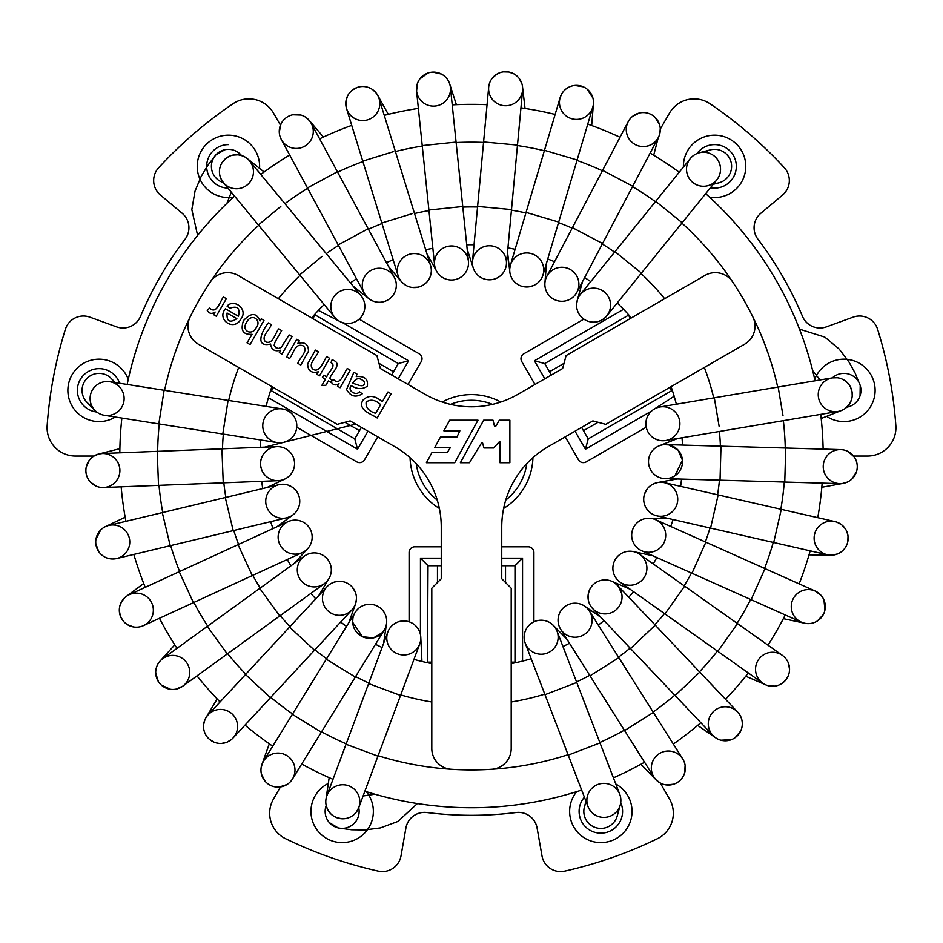 <?xml version="1.0" encoding="UTF-8"?>
<svg xmlns="http://www.w3.org/2000/svg" width="943" height="943" viewBox="0 0 943 943"><rect width="100%" height="100%" fill="white"/><g stroke="black" fill="none" stroke-linecap="round" stroke-linejoin="round"><path stroke-width="1.41" d="M280.46 125.148L273.47 113.054A28.361 28.361 0 0 0 233.004 103.742A425.434 425.434 0 0 0 158.672 167.724A18.907 18.907 0 0 0 160.416 195.024L182.176 213.271A18.907 18.907 0 0 1 185.087 239.168A359.259 359.259 0 0 0 140.472 316.447A18.907 18.907 0 0 1 116.59 326.867L89.903 317.154A18.907 18.907 0 0 0 65.385 329.296A425.434 425.434 0 0 0 47.15 425.658A28.361 28.361 0 0 0 75.44 456.047L93.923 456.047M660.289 783.032L669.53 799.051A28.361 28.361 0 0 1 657.354 838.74A425.434 425.434 0 0 1 564.786 871.132A18.907 18.907 0 0 1 542.013 855.973L537.086 828.001A18.907 18.907 0 0 0 516.116 812.524A359.259 359.259 0 0 1 426.884 812.524A18.907 18.907 0 0 0 405.914 828.001L400.987 855.973A18.907 18.907 0 0 1 378.214 871.132A425.434 425.434 0 0 1 285.646 838.74A28.361 28.361 0 0 1 273.47 799.051L280.46 786.945M660.289 129.061L669.53 113.054A28.361 28.361 0 0 1 709.996 103.742A425.434 425.434 0 0 1 784.328 167.724A18.907 18.907 0 0 1 782.584 195.024L760.824 213.271A18.907 18.907 0 0 0 757.913 239.168A359.259 359.259 0 0 1 802.528 316.447A18.907 18.907 0 0 0 826.41 326.867L853.097 317.154A18.907 18.907 0 0 1 877.615 329.296A425.434 425.434 0 0 1 895.85 425.658A28.361 28.361 0 0 1 867.56 456.047L853.592 456.047M410.075 457.673A61.448 61.448 0 0 0 439.379 508.43A61.448 61.448 0 0 1 410.075 457.673A61.448 61.448 0 0 0 439.379 508.43M503.621 508.43A61.448 61.448 0 0 0 532.925 457.673A61.448 61.448 0 0 1 503.621 508.43A61.448 61.448 0 0 0 532.925 457.673M500.804 402.036A61.448 61.448 0 0 0 442.196 402.036A61.448 61.448 0 0 1 500.804 402.036A61.448 61.448 0 0 0 442.196 402.036M683.392 167.088A31.202 31.202 0 0 1 714.087 135.167A31.202 31.202 0 0 1 745.783 166.109A31.202 31.202 0 0 1 709.525 197.146M366.297 791.637A31.202 31.202 0 0 1 357.762 838.433A31.202 31.202 0 0 1 315.139 827.011A31.202 31.202 0 0 1 328.317 783.444M115.305 417.03A31.202 31.202 0 0 1 72.057 405.985A31.202 31.202 0 0 1 83.479 363.361A31.202 31.202 0 0 1 128.272 379.369M233.475 197.146A31.202 31.202 0 0 1 197.228 165.697A31.202 31.202 0 0 1 229.75 135.191A31.202 31.202 0 0 1 259.561 168.349M615.803 784.034A31.202 31.202 0 0 1 628.038 826.693A31.202 31.202 0 0 1 585.238 838.433A31.202 31.202 0 0 1 576.703 791.637M814.728 379.369A31.202 31.202 0 0 1 859.521 363.361A31.202 31.202 0 0 1 870.424 406.834A31.202 31.202 0 0 1 826.622 416.346M583.858 319.123L523.813 353.79A5.67 5.67 0 0 0 521.738 361.546L534.976 384.473M565.222 436.857L578.46 459.795A5.67 5.67 0 0 0 586.216 461.87L646.226 427.214M651.566 411.03L585.45 449.21L575.041 431.187M544.806 378.803L534.398 360.78L623.547 309.316M628.451 314.573L630.136 318.616M669.836 387.373L671.734 390.661L588.22 438.872L583.493 430.692L598.051 422.287M672.5 390.862L671.734 390.661M585.45 449.21L588.22 438.872M551.349 375.019L544.736 363.55L628.238 315.339M710.48 187.716A21.748 21.748 0 0 0 736.33 166.357A21.748 21.748 0 0 0 697.018 153.532M228.418 144.609A21.748 21.748 0 0 0 206.682 166.098A21.748 21.748 0 0 0 227.9 188.093M96.752 411.997A21.748 21.748 0 0 1 95.043 369.019A21.748 21.748 0 0 1 119.62 383.247M620.73 802.623A21.748 21.748 0 0 1 589.964 830.241A21.748 21.748 0 0 1 584.401 797.189M501.747 565.717L505.531 565.717L505.531 582.526M427.45 662.705L428.016 565.717L437.469 565.717L437.469 582.526M505.531 565.717L514.984 565.717L514.984 662.151L511.2 662.151M501.747 558.15L522.552 558.15L522.552 661.09M522.552 558.15L514.984 565.717M437.469 565.717L441.253 565.717M420.448 634.498L420.448 558.15L441.253 558.15M420.448 558.15L428.016 565.717M431.8 662.151L428.016 662.151M533.903 621.814L533.903 552.48A5.67 5.67 0 0 0 528.221 546.81L501.747 546.81M441.253 546.81L414.779 546.81A5.67 5.67 0 0 0 409.097 552.48L409.097 621.779M361.405 427.403L359.507 430.692L344.949 422.287M314.549 314.573L398.264 363.55L393.537 371.742L378.98 363.338M359.507 430.692L354.78 438.872L271.266 390.661L273.164 387.373M270.5 390.862L271.266 390.661M367.959 431.187L357.55 449.21L268.401 397.746M357.55 449.21L354.78 438.872M393.537 371.742L391.651 375.019M342.486 322.612L408.602 360.78L398.194 378.803M408.602 360.78L398.264 363.55M312.864 318.616L314.762 315.339M296.739 427.203L356.784 461.87A5.67 5.67 0 0 0 364.54 459.795L377.778 436.857M408.024 384.473L421.262 361.546A5.67 5.67 0 0 0 419.187 353.79L359.165 319.147M549.463 371.742L564.02 363.338M583.493 430.692L581.595 427.403M534.398 360.78L544.736 363.55M119.82 452.829A351.692 351.692 0 0 1 121.859 418.067A351.692 351.692 0 0 0 119.82 452.829A351.692 351.692 0 0 1 121.859 418.067M127.175 384.449A351.692 351.692 0 0 1 234.559 196.144A351.692 351.692 0 0 0 127.175 384.449A351.692 351.692 0 0 1 234.559 196.144M260.787 174.467A351.692 351.692 0 0 1 289.666 155.006A351.692 351.692 0 0 0 260.787 174.467A351.692 351.692 0 0 1 289.666 155.006M319.618 138.845A351.692 351.692 0 0 1 351.739 125.372A351.692 351.692 0 0 0 319.618 138.845A351.692 351.692 0 0 1 351.739 125.372M384.261 115.352A351.692 351.692 0 0 1 418.374 108.386A351.692 351.692 0 0 0 384.261 115.352A351.692 351.692 0 0 1 418.374 108.386M452.227 104.885A351.692 351.692 0 0 1 487.048 104.697A351.692 351.692 0 0 0 452.227 104.885A351.692 351.692 0 0 1 487.048 104.697M520.937 107.844A351.692 351.692 0 0 1 555.132 114.445A351.692 351.692 0 0 0 520.937 107.844A351.692 351.692 0 0 1 555.132 114.445M587.76 124.122A351.692 351.692 0 0 1 620.011 137.254A351.692 351.692 0 0 0 587.76 124.122A351.692 351.692 0 0 1 620.011 137.254M650.128 153.096A351.692 351.692 0 0 1 679.219 172.251A351.692 351.692 0 0 0 650.128 153.096A351.692 351.692 0 0 1 679.219 172.251M705.67 193.657A351.692 351.692 0 0 1 815.047 380.807A351.692 351.692 0 0 0 705.67 193.657A351.692 351.692 0 0 1 815.047 380.807M820.716 414.366A351.692 351.692 0 0 1 823.121 449.104A351.692 351.692 0 0 0 820.716 414.366A351.692 351.692 0 0 1 823.121 449.104M822.155 483.122A351.692 351.692 0 0 1 817.758 517.66A351.692 351.692 0 0 0 822.155 483.122A351.692 351.692 0 0 1 817.758 517.66M810.178 550.842A351.692 351.692 0 0 1 799.145 583.87A351.692 351.692 0 0 0 810.178 550.842A351.692 351.692 0 0 1 799.145 583.87M785.248 614.942A351.692 351.692 0 0 1 768.003 645.189A351.692 351.692 0 0 0 785.248 614.942A351.692 351.692 0 0 1 768.003 645.189M748.329 672.972A351.692 351.692 0 0 1 725.521 699.282A351.692 351.692 0 0 0 748.329 672.972A351.692 351.692 0 0 1 725.521 699.282M700.826 722.692A351.692 351.692 0 0 1 673.337 744.062A351.692 351.692 0 0 0 700.826 722.692A351.692 351.692 0 0 1 673.337 744.062M644.552 762.227A351.692 351.692 0 0 1 613.421 777.834A351.692 351.692 0 0 0 644.552 762.227A351.692 351.692 0 0 1 613.421 777.834M581.654 790.045A351.692 351.692 0 0 1 364.894 791.201A351.692 351.692 0 0 0 581.654 790.045A351.692 351.692 0 0 1 364.894 791.201M332.997 779.319A351.692 351.692 0 0 1 301.701 764.042A351.692 351.692 0 0 0 332.997 779.319A351.692 351.692 0 0 1 301.701 764.042M272.727 746.184A351.692 351.692 0 0 1 245.015 725.108A351.692 351.692 0 0 0 272.727 746.184A351.692 351.692 0 0 1 245.015 725.108M220.061 701.957A351.692 351.692 0 0 1 196.981 675.883A351.692 351.692 0 0 0 220.061 701.957A351.692 351.692 0 0 1 196.981 675.883M177.013 648.324A351.692 351.692 0 0 1 159.45 618.254A351.692 351.692 0 0 0 177.013 648.324A351.692 351.692 0 0 1 159.45 618.254M145.234 587.336A351.692 351.692 0 0 1 133.847 554.425A351.692 351.692 0 0 0 145.234 587.336A351.692 351.692 0 0 1 133.847 554.425M125.914 521.326A351.692 351.692 0 0 1 121.152 486.836A351.692 351.692 0 0 0 125.914 521.326A351.692 351.692 0 0 1 121.152 486.836M681.541 479.091A211.303 211.303 0 0 1 680.622 486.352M673.043 519.534A211.303 211.303 0 0 1 670.721 526.465M656.835 557.537A211.303 211.303 0 0 1 653.204 563.89M633.543 591.662A211.303 211.303 0 0 1 628.745 597.19M604.05 620.612A211.303 211.303 0 0 1 598.275 625.091M569.489 643.256A211.303 211.303 0 0 1 562.947 646.533M531.18 658.744A211.303 211.303 0 0 1 511.2 663.589M431.8 663.589A211.303 211.303 0 0 1 413.965 659.369M382.068 647.487A211.303 211.303 0 0 1 375.503 644.281M346.529 626.423A211.303 211.303 0 0 1 340.706 622.003M315.752 598.852A211.303 211.303 0 0 1 310.907 593.371M290.939 565.812A211.303 211.303 0 0 1 287.25 559.494M273.034 528.575A211.303 211.303 0 0 1 270.641 521.656M262.72 488.557A211.303 211.303 0 0 1 261.718 481.319M260.386 447.3A211.303 211.303 0 0 1 260.81 440.004M266.115 406.386A211.303 211.303 0 0 1 271.914 386.654M311.614 317.897A211.303 211.303 0 0 1 324.192 304.565M350.419 282.876A211.303 211.303 0 0 1 356.489 278.798M386.441 262.625A211.303 211.303 0 0 1 393.184 259.796M425.706 249.765A211.303 211.303 0 0 1 432.872 248.315M466.726 244.803A211.303 211.303 0 0 1 474.034 244.767M507.923 247.915A211.303 211.303 0 0 1 515.114 249.294M547.742 258.983A211.303 211.303 0 0 1 554.508 261.741M584.636 277.584A211.303 211.303 0 0 1 590.742 281.603M617.205 303.009A211.303 211.303 0 0 1 631.386 317.897M671.086 386.654A211.303 211.303 0 0 1 676.343 404.217M682.013 437.776A211.303 211.303 0 0 1 682.52 445.072M252.04 334.27C243.046 334.93 240.194 330.368 243.494 320.608C251.144 312.428 256.637 312.557 259.997 321.009L261.258 318.828L263.969 320.396L250.025 344.56L247.078 342.851L252.04 334.27M281.662 330.616L275.085 342.014L274.083 345.409L275.898 347.778L278.598 348.439L281.262 347.401L289.1 334.906L292.059 336.604L281.933 354.144L279.328 352.635L280.743 350.195C274.731 351.857 271.348 349.806 270.582 344.054C253.808 347.778 262.673 329.673 268.331 322.907L271.289 324.616C269.686 330.015 260.645 336.651 265.537 341.802C273.057 344.961 275.038 333.256 278.727 328.907L281.662 330.616M286.601 356.831L296.727 339.303L299.332 340.812L297.847 343.37C304.907 341.649 308.444 344.278 308.467 351.279L300.793 365.024L297.823 363.314C299.603 357.833 308.974 350.431 303.092 345.845C294.853 342.592 293.344 354.167 289.548 358.54L286.601 356.831M318.345 351.786C316.671 357.232 307.312 364.175 313.135 369.279C319.524 373.369 323.708 360.874 326.679 356.595L329.637 358.305L319.512 375.833L316.836 374.3L318.286 371.801C311.32 373.463 307.783 370.799 307.677 363.833L315.386 350.077L318.345 351.786M323.755 375.173L326.761 376.917C327.74 372.426 336.981 365.79 330.993 362.631L332.113 359.778C343.759 363.585 331.523 372.285 329.708 378.614L331.924 379.899L330.58 382.221L328.353 380.948L325.865 385.274L321.881 385.357L325.418 379.251L322.412 377.506L323.755 375.173M333.61 379.605C340.305 386.547 343.947 372.733 347.283 368.489L350.218 370.186L340.105 387.726L337.453 386.194L338.985 383.542C335.661 385.817 333.009 385.216 331.017 381.726L333.61 379.605M353.861 372.285L356.925 374.065L356.265 376.622C364.682 375.903 368.371 379.098 367.31 386.217C362.383 389.53 357.055 389.341 351.315 385.64C346.635 390.638 356.336 396.272 359.507 391.746L362.23 393.832C355.723 397.875 350.501 396.437 346.564 389.506L353.861 372.285M382.292 401.789L387.962 391.982L391.145 393.82L377.2 417.973C371.023 413.729 357.633 410.17 362.784 400.327C368.371 394.74 374.878 395.235 382.292 401.789M443.87 430.833L459.866 430.833L456.907 437.104L440.44 437.104L434.664 447.654L450.318 447.654L447.383 452.369L432.071 452.369L426.413 462.718L454.726 462.718L477.995 420.201L449.681 420.201L443.87 430.833M495.877 426.095L494.462 426.095L493 420.201L483.653 420.201L460.384 462.718L469.496 462.718L481.79 442.597L482.498 442.597L483.924 447.996L493.637 447.996L499.248 441.843L499.955 441.843L499.955 462.718L509.88 462.718L509.88 420.201L499.33 420.201L495.877 426.095M431.8 588.196L441.253 578.743L441.253 527.007A92.662 92.662 0 0 0 394.928 446.758L350.124 420.896L337.205 424.35L198.372 344.195A20.793 20.793 0 0 1 190.121 316.978A313.866 313.866 0 0 1 210.372 281.91A20.793 20.793 0 0 1 238.06 275.439L376.905 355.594L380.371 368.513L425.175 394.374A92.662 92.662 0 0 0 517.825 394.374L562.629 368.513L566.095 355.594L704.94 275.439A20.793 20.793 0 0 1 732.628 281.91A313.866 313.866 0 0 1 752.879 316.978A20.793 20.793 0 0 1 744.628 344.195L605.795 424.35L592.876 420.896L548.072 446.758A92.662 92.662 0 0 0 501.747 527.007L501.747 578.743L511.2 588.196L511.2 748.518A20.793 20.793 0 0 1 491.751 769.264A313.866 313.866 0 0 1 451.249 769.264A20.793 20.793 0 0 1 431.8 748.518L431.8 588.196M225.389 308.774L238.426 316.306C240.276 308.196 237.424 305.508 229.88 308.267L227.051 306.11C234.017 298.306 248.327 309.115 241.137 318.687C234.465 332.054 216.195 319.936 225.389 308.774M209.759 308.09C216.442 315.009 220.084 301.206 223.408 296.974L226.367 298.683L216.242 316.211L213.578 314.667L215.11 312.015C211.786 314.302 209.134 313.701 207.142 310.212L209.759 308.09M380.666 404.618C375.22 399.785 370.375 398.96 366.143 402.131C365.578 407.47 368.748 411.195 375.644 413.305L380.666 404.618M364.316 381.95C359.955 377.2 356.065 377.648 352.647 383.306C355.7 383.683 365.271 389.318 364.316 381.95M256.178 327.751C262.225 320.396 251.698 312.227 246.712 322.141C240.524 331.193 252.441 336.085 256.178 327.751M236.846 318.651L227.074 313.017C226.497 321.422 229.762 323.308 236.846 318.651M653.075 437.646A17.021 17.021 0 0 1 655.75 408.295A17.021 17.021 0 0 1 679.832 425.293A17.021 17.021 0 0 1 653.075 437.646A17.021 17.021 0 0 1 660.053 406.963A17.021 17.021 0 0 1 679.667 420.908A17.021 17.021 0 0 1 653.075 437.646A17.021 17.021 0 0 1 660.053 406.963A17.021 17.021 0 0 1 679.667 420.908A17.021 17.021 0 0 1 653.075 437.646L657.471 439.874M851.482 399.785L849.089 404.559A17.021 17.021 0 0 0 832.421 377.872A17.021 17.021 0 0 0 818.477 397.486A17.021 17.021 0 0 0 849.089 404.571A17.021 17.021 68.5 0 0 836.924 377.719A17.021 17.021 68.5 0 0 819.75 401.671A17.021 17.021 68.5 0 0 849.089 404.571A17.021 17.021 68.5 0 0 836.924 377.719A17.021 17.021 68.5 0 0 819.75 401.671A17.021 17.021 68.5 0 0 849.089 404.571L845.647 408.13M839.765 483.629L665.027 478.62A17.021 17.021 0 0 1 648.607 459.689A17.021 17.021 0 0 1 666.006 444.601A17.021 17.021 0 0 1 682.52 462.094A17.021 17.021 0 0 1 662.175 478.301A17.021 17.021 0 0 1 648.607 459.689A17.021 17.021 0 0 1 666.006 444.601A17.021 17.021 0 0 1 682.52 462.094A17.021 17.021 0 0 1 662.175 478.301A17.021 17.021 0 0 1 648.607 459.689A17.021 17.021 0 0 1 666.006 444.601L721.006 446.18L720.028 480.199L721.006 446.18L785.731 448.031L784.765 482.05L785.731 448.031L840.732 449.611A17.021 17.021 0 0 0 823.239 466.125A17.021 17.021 0 0 0 842.629 483.464A17.021 17.021 0 0 0 857.246 465.665A17.021 17.021 0 0 0 840.732 449.611M842.629 483.464A17.021 17.021 79.7 0 0 853.651 456.129A17.021 17.021 79.7 0 0 824.465 460.255A17.021 17.021 79.7 0 0 842.629 483.464A17.021 17.021 79.7 0 0 853.651 456.129A17.021 17.021 79.7 0 0 824.465 460.255A17.021 17.021 79.7 0 0 842.629 483.464L847.309 482.097M834.932 521.585A17.021 17.021 90.9 0 1 846.496 545.525A17.021 17.021 90.9 0 1 820.599 551.537A17.021 17.021 90.9 0 0 846.496 545.525A17.021 17.021 90.9 0 0 834.932 521.585L664.509 482.675A17.021 17.021 0 0 1 664.426 515.868A17.021 17.021 0 0 1 644.128 495.476A17.021 17.021 0 0 1 677.734 499.307A17.021 17.021 0 0 1 656.929 515.856A17.021 17.021 0 0 1 644.128 495.476A17.021 17.021 0 0 1 677.734 499.307A17.021 17.021 0 0 1 656.929 515.856L710.574 528.104L718.153 494.922L710.574 528.104L773.708 542.52L781.287 509.338L773.708 542.52L827.353 554.767A17.021 17.021 0 0 0 847.733 541.966A17.021 17.021 0 0 0 815.789 530.826A17.021 17.021 0 0 0 827.353 554.767M658.815 548.944A17.021 17.021 0 0 1 634.568 525.77A17.021 17.021 0 0 1 655.644 519.723A17.021 17.021 0 0 1 658.815 548.944A17.021 17.021 0 0 1 633.154 528.316A17.021 17.021 0 0 1 655.644 519.723A17.021 17.021 0 0 1 658.815 548.944A17.021 17.021 0 0 1 633.154 528.316A17.021 17.021 0 0 1 655.644 519.723L705.871 542.178L691.985 573.25L705.871 542.178L764.997 568.605L751.1 599.677L764.997 568.605L815.224 591.061A17.021 17.021 0 0 0 791.342 608.188A17.021 17.021 0 0 0 823.817 613.539A17.021 17.021 0 0 0 815.224 591.061M791.342 608.188A17.021 17.021 102.1 0 0 818.135 620.482A17.021 17.021 102.1 0 0 815.377 591.131A17.021 17.021 102.1 0 0 791.342 608.188A17.021 17.021 102.1 0 0 818.135 620.482A17.021 17.021 102.1 0 0 815.377 591.131A17.021 17.021 102.1 0 0 791.342 608.188M644.682 576.644A17.021 17.021 0 0 1 620.989 582.739A17.021 17.021 0 0 1 615.685 558.857A17.021 17.021 0 0 1 639.731 554.343A17.021 17.021 0 0 1 644.682 576.644A17.021 17.021 0 0 1 620.058 582.114A17.021 17.021 0 0 1 616.003 558.397A17.021 17.021 0 0 1 639.731 554.343A17.021 17.021 0 0 1 644.682 576.644A17.021 17.021 0 0 1 620.058 582.114A17.021 17.021 0 0 1 616.003 558.397A17.021 17.021 0 0 1 639.731 554.343L684.63 586.145L664.956 613.917L684.63 586.145L737.473 623.571L717.812 651.342L737.473 623.571L782.384 655.373A17.021 17.021 0 0 0 759.704 658.096A17.021 17.021 0 0 0 762.71 683.145A17.021 17.021 0 0 0 786.427 679.101A17.021 17.021 0 0 0 782.384 655.373A17.021 17.021 113.4 0 1 786.097 679.549A17.021 17.021 113.4 0 1 761.814 682.473A17.021 17.021 113.4 0 1 759.704 658.096A17.021 17.021 113.4 0 0 761.814 682.473A17.021 17.021 113.4 0 0 786.097 679.549A17.021 17.021 113.4 0 0 782.384 655.373M621.967 598.605A17.021 17.021 0 0 1 592.687 608.612A17.021 17.021 0 0 1 593.324 584.554A17.021 17.021 0 0 1 621.967 598.605A17.021 17.021 0 0 1 592.687 608.612A17.021 17.021 0 0 1 593.324 584.554A17.021 17.021 0 0 1 621.967 598.605A17.021 17.021 0 0 1 592.687 608.612L630.537 648.548L655.232 625.138L630.537 648.548L675.094 695.545L699.789 672.135L675.094 695.545L712.943 735.481A17.021 17.021 0 0 0 737.002 736.118A17.021 17.021 0 0 0 724.495 706.779A17.021 17.021 0 0 0 712.943 735.481M611.807 581.301A17.021 17.021 0 0 1 617.382 585.202L737.65 712.059A17.021 17.021 124.6 0 1 733.772 738.534A17.021 17.021 124.6 0 1 708.959 728.538A17.021 17.021 124.6 0 1 724.495 706.779A17.021 17.021 124.6 0 0 708.959 728.538A17.021 17.021 124.6 0 0 733.772 738.534A17.021 17.021 124.6 0 0 737.65 712.059M591.237 614.895A17.021 17.021 0 0 1 560.672 629.287A17.021 17.021 0 0 1 565.989 605.807A17.021 17.021 0 0 1 591.237 614.895A17.021 17.021 0 0 1 560.672 629.287A17.021 17.021 0 0 1 565.989 605.807A17.021 17.021 0 0 1 591.237 614.895A17.021 17.021 0 0 1 560.672 629.287L590.035 675.825L618.82 657.66L590.035 675.825L624.584 730.589L653.369 712.425L624.584 730.589L653.947 777.126A17.021 17.021 0 0 0 677.416 782.442A17.021 17.021 0 0 0 680.092 755.732A17.021 17.021 0 0 0 653.947 777.126M640.91 764.254L656.092 779.861A17.021 17.021 135.8 0 1 656.281 756.038A17.021 17.021 135.8 0 1 680.092 755.732A17.021 17.021 135.8 0 0 656.281 756.038A17.021 17.021 135.8 0 0 656.08 779.849A17.021 17.021 135.8 0 0 682.732 758.962A17.021 17.021 135.8 0 1 656.08 779.849L653.817 776.914M550.182 622.804L553.777 625.822A17.021 17.021 0 0 1 547.246 653.098A17.021 17.021 0 0 1 532.241 622.71A17.021 17.021 0 0 1 557.018 631.115A17.021 17.021 0 0 1 547.246 653.098A17.021 17.021 0 0 1 532.241 622.71A17.021 17.021 0 0 1 557.018 631.115L576.762 682.473L544.995 694.685L576.762 682.473L599.996 742.919L568.228 755.131L599.996 742.919L619.74 794.277A17.021 17.021 0 0 0 597.756 784.505A17.021 17.021 0 0 0 606.962 817.121A17.021 17.021 0 0 0 619.74 794.277A17.021 17.021 0 0 1 620.871 800.383A17.021 17.021 0 0 0 619.74 794.277M586.405 802.399A17.021 17.021 0 0 0 596.341 827.824A17.021 17.021 0 0 0 617.806 810.131M587.442 795.88A17.021 17.021 0 0 0 599.359 816.803A17.021 17.021 0 0 0 620.27 804.886A17.021 17.021 0 0 1 599.359 816.803A17.021 17.021 0 0 1 587.442 795.88M832.374 377.884A17.021 17.021 0 0 1 860.051 395.812A17.021 17.021 0 0 1 846.814 407.152M396.649 622.498A17.021 17.021 0 0 1 420.731 639.495A17.021 17.021 0 0 1 393.974 651.849A17.021 17.021 0 0 1 396.649 622.498A17.021 17.021 0 0 1 419.729 643.88A17.021 17.021 0 0 1 397.84 653.9A17.021 17.021 0 0 1 396.649 622.498A17.021 17.021 0 0 1 419.729 643.88A17.021 17.021 0 0 1 397.84 653.9A17.021 17.021 0 0 1 396.649 622.498L392.524 625.185M330.239 813.255L327.292 808.788A17.021 17.021 0 0 0 358.741 807.703A17.021 17.021 0 0 0 348.733 785.825A17.021 17.021 0 0 0 327.292 808.788A17.021 17.021 -171.5 0 0 356.631 811.687A17.021 17.021 -171.5 0 0 344.466 784.835A17.021 17.021 -171.5 0 0 327.292 808.788A17.021 17.021 -171.5 0 0 356.631 811.687A17.021 17.021 -171.5 0 0 344.466 784.835A17.021 17.021 -171.5 0 0 327.292 808.788L325.924 804.025M263.486 761.19L355.193 612.361A17.021 17.021 0 0 1 379.793 607.61A17.021 17.021 0 0 1 384.166 630.219A17.021 17.021 0 0 1 360.745 635.782A17.021 17.021 0 0 1 356.89 610.05A17.021 17.021 0 0 1 379.793 607.61A17.021 17.021 0 0 1 384.166 630.219A17.021 17.021 0 0 1 360.745 635.782A17.021 17.021 0 0 1 356.89 610.05A17.021 17.021 0 0 1 379.793 607.61A17.021 17.021 0 0 1 384.166 630.219L355.299 677.062L326.325 659.204L355.299 677.062L321.327 732.192L292.354 714.346L321.327 732.192L292.46 779.036A17.021 17.021 0 0 0 286.896 755.626A17.021 17.021 0 0 0 262.189 763.747A17.021 17.021 0 0 0 270.299 785.295A17.021 17.021 0 0 0 292.46 779.036M262.189 763.747A17.021 17.021 -160.3 0 0 280.354 786.957A17.021 17.021 -160.3 0 0 291.375 759.622A17.021 17.021 -160.3 0 0 262.189 763.747A17.021 17.021 -160.3 0 0 280.354 786.957A17.021 17.021 -160.3 0 0 291.375 759.622A17.021 17.021 -160.3 0 0 262.189 763.747L261.034 768.486M323.225 593.218A17.021 17.021 0 0 1 351.044 585.839A17.021 17.021 0 0 1 330.922 613.033A17.021 17.021 0 0 1 326.997 586.735A17.021 17.021 0 0 1 351.044 585.839A17.021 17.021 0 0 1 330.922 613.033A17.021 17.021 0 0 1 326.997 586.735L289.56 627.071L314.514 650.222L289.56 627.071L245.51 674.54L270.452 697.69L245.51 674.54L208.085 714.865A17.021 17.021 0 0 0 208.981 738.923A17.021 17.021 0 0 0 234.595 716.821A17.021 17.021 0 0 0 208.085 714.865M214.261 710.633A17.021 17.021 -149.1 0 0 206.517 736.059A17.021 17.021 -149.1 0 0 233.027 738.015A17.021 17.021 -149.1 0 1 206.517 736.059A17.021 17.021 -149.1 0 1 214.261 710.633M297.399 571.823A17.021 17.021 0 0 1 329.59 562.417A17.021 17.021 0 0 1 324.286 583.682A17.021 17.021 0 0 1 297.399 571.823A17.021 17.021 0 0 1 328.081 559.918A17.021 17.021 0 0 1 324.286 583.682A17.021 17.021 0 0 1 297.399 571.823A17.021 17.021 0 0 1 328.081 559.918A17.021 17.021 0 0 1 324.286 583.682L279.729 615.956L259.761 588.397L279.729 615.956L227.275 653.947L207.307 626.376L227.275 653.947L182.706 686.221A17.021 17.021 0 0 0 179.83 656.965A17.021 17.021 0 0 0 158.943 682.414A17.021 17.021 0 0 0 182.706 686.221M179.83 656.965A17.021 17.021 -137.9 0 0 155.784 674.021A17.021 17.021 -137.9 0 0 182.577 686.315A17.021 17.021 -137.9 0 0 179.83 656.965A17.021 17.021 -137.9 0 0 155.784 674.021A17.021 17.021 -137.9 0 0 182.577 686.315A17.021 17.021 -137.9 0 0 179.83 656.965M129.226 594.691A17.021 17.021 0 0 0 120.869 617.264A17.021 17.021 0 0 0 143.442 625.622A17.021 17.021 0 0 0 152.424 604.604A17.021 17.021 0 0 0 129.226 594.691L179.217 571.706L193.433 602.636L179.217 571.706L238.049 544.653L252.264 575.572L238.049 544.653L288.039 521.668A17.021 17.021 0 0 1 310.377 529.518A17.021 17.021 0 0 1 303.269 552.091A17.021 17.021 0 0 1 280.472 545.738A17.021 17.021 0 0 1 288.039 521.668A17.021 17.021 0 0 1 310.612 530.025A17.021 17.021 0 0 1 302.267 552.586A17.021 17.021 0 0 1 280.472 545.738A17.021 17.021 0 0 1 288.039 521.668A17.021 17.021 0 0 1 310.612 530.025A17.021 17.021 0 0 1 302.267 552.586A17.021 17.021 0 0 1 280.472 545.738M152.424 604.604A17.021 17.021 -126.6 0 0 130.252 594.255A17.021 17.021 -126.6 0 0 120.645 616.746A17.021 17.021 -126.6 0 0 143.442 625.622A17.021 17.021 -126.6 0 1 120.645 616.746A17.021 17.021 -126.6 0 1 130.252 594.255A17.021 17.021 -126.6 0 1 152.424 604.604M272.81 515.078A17.021 17.021 0 0 1 278.786 484.714A17.021 17.021 0 0 1 299.296 497.291A17.021 17.021 0 0 1 272.81 515.078A17.021 17.021 0 0 1 278.786 484.714A17.021 17.021 0 0 1 299.296 497.291A17.021 17.021 0 0 1 272.81 515.078A17.021 17.021 0 0 1 278.786 484.714L225.271 497.527L233.204 530.626L225.271 497.527L162.29 512.615L170.223 545.714L162.29 512.615L108.787 525.428A17.021 17.021 0 0 0 96.198 545.938A17.021 17.021 0 0 0 127.871 549.793A17.021 17.021 0 0 0 108.787 525.428M292.872 514.937A17.021 17.021 0 0 1 286.707 517.813L116.708 558.527A17.021 17.021 -115.4 0 1 95.726 541.942A17.021 17.021 -115.4 0 1 116.791 525.451A17.021 17.021 -115.4 0 1 127.871 549.793A17.021 17.021 -115.4 0 0 116.791 525.451A17.021 17.021 -115.4 0 0 95.726 541.942A17.021 17.021 -115.4 0 0 116.708 558.527M274.059 480.317A17.021 17.021 0 0 1 264.877 452.31A17.021 17.021 0 0 1 293.721 458.357A17.021 17.021 0 0 1 274.059 480.317A17.021 17.021 0 0 1 276.888 446.664A17.021 17.021 0 0 1 294.558 462.989A17.021 17.021 0 0 1 274.059 480.317A17.021 17.021 0 0 1 276.888 446.664A17.021 17.021 0 0 1 294.558 462.989A17.021 17.021 0 0 1 274.059 480.317M119.879 448.668L98.779 454.007A17.021 17.021 -104.2 0 1 119.313 466.078A17.021 17.021 -104.2 0 1 107.667 486.847A17.021 17.021 0 0 0 102.221 453.512A17.021 17.021 0 0 0 85.884 471.182A17.021 17.021 0 0 0 107.667 486.847A17.021 17.021 -104.2 0 0 119.313 466.078A17.021 17.021 -104.2 0 0 98.791 453.996A17.021 17.021 -104.2 0 0 103.553 487.519A17.021 17.021 -104.2 0 1 98.791 453.996L102.457 453.5M287.745 440.805L284.032 442.255A17.021 17.021 0 0 1 262.967 423.124A17.021 17.021 0 0 1 296.797 425.317A17.021 17.021 0 0 1 277.124 442.585A17.021 17.021 0 0 1 262.967 423.124A17.021 17.021 0 0 1 296.797 425.317A17.021 17.021 0 0 1 277.124 442.585L222.784 434.004L228.088 400.386L222.784 434.004L158.813 423.902L164.117 390.284L158.813 423.902L104.461 415.309A17.021 17.021 0 0 0 123.922 401.164A17.021 17.021 0 0 0 91.07 392.83A17.021 17.021 0 0 0 104.461 415.309A17.021 17.021 0 0 1 98.602 413.246A17.021 17.021 0 0 0 104.461 415.309M114.103 382.375A17.021 17.021 0 0 0 87.121 378.284A17.021 17.021 0 0 0 91.695 405.714M119.219 386.547A17.021 17.021 0 0 0 109.765 381.691A17.021 17.021 0 0 1 119.219 386.547L119.207 386.536M419.729 643.88L400.539 695.451L368.642 683.581L400.539 695.451L377.943 756.145L346.046 744.263L377.943 756.145L358.741 807.703A17.021 17.021 0 0 1 329.39 822.661A17.021 17.021 0 0 1 326.195 805.534M364.776 307.996A17.021 17.021 0 0 1 338.018 320.361A17.021 17.021 0 0 1 340.694 291.01A17.021 17.021 0 0 1 364.776 307.996A17.021 17.021 0 0 1 334.718 317.296A17.021 17.021 0 0 1 336.993 293.344A17.021 17.021 0 0 1 364.776 307.996A17.021 17.021 0 0 1 334.718 317.296A17.021 17.021 0 0 1 336.993 293.344A17.021 17.021 0 0 1 364.776 307.996L364.505 303.08M232.78 155.112L238.119 154.793A17.021 17.021 0 0 0 223.338 182.565A17.021 17.021 0 0 0 247.29 184.84A17.021 17.021 0 0 0 238.119 154.793A17.021 17.021 -51.5 0 0 220.945 178.746A17.021 17.021 -51.5 0 0 250.284 181.645A17.021 17.021 -51.5 0 0 238.119 154.793A17.021 17.021 -51.5 0 0 220.945 178.746A17.021 17.021 -51.5 0 0 250.284 181.645A17.021 17.021 -51.5 0 0 238.119 154.793L242.929 155.984M311.249 123.333L394.28 277.159A17.021 17.021 0 0 1 386.1 300.852A17.021 17.021 0 0 1 364.328 293.332A17.021 17.021 0 0 1 371.224 270.276A17.021 17.021 0 0 1 395.423 279.8A17.021 17.021 0 0 1 386.1 300.852A17.021 17.021 0 0 1 364.328 293.332A17.021 17.021 0 0 1 371.224 270.276A17.021 17.021 0 0 1 395.423 279.8A17.021 17.021 0 0 1 386.1 300.852A17.021 17.021 0 0 1 364.328 293.332L338.195 244.909L368.147 228.748L338.195 244.909L307.442 187.916L337.382 171.756L307.442 187.916L281.297 139.505A17.021 17.021 0 0 0 304.365 146.389A17.021 17.021 0 0 0 309.681 120.94A17.021 17.021 0 0 0 286.955 117.18A17.021 17.021 0 0 0 281.297 139.505M309.681 120.94A17.021 17.021 -40.3 0 0 280.495 125.054A17.021 17.021 -40.3 0 0 298.66 148.275A17.021 17.021 -40.3 0 0 309.681 120.94A17.021 17.021 -40.3 0 0 280.495 125.054A17.021 17.021 -40.3 0 0 298.66 148.275A17.021 17.021 -40.3 0 0 309.681 120.94L306.157 117.557M426.837 259.054A17.021 17.021 0 0 1 418.02 287.179A17.021 17.021 0 0 1 398.076 265.478A17.021 17.021 0 0 1 430.574 265.561A17.021 17.021 0 0 1 419.329 286.837A17.021 17.021 0 0 1 405.844 255.812A17.021 17.021 0 0 1 430.574 265.561A17.021 17.021 0 0 1 419.329 286.837A17.021 17.021 0 0 1 405.844 255.812A17.021 17.021 0 0 1 426.837 259.054M379.64 105.981A17.021 17.021 0 0 0 357.786 87.263A17.021 17.021 0 0 0 364.116 120.492A17.021 17.021 0 0 0 379.64 105.981A17.021 17.021 -29.1 0 0 361.499 86.556A17.021 17.021 -29.1 0 0 346.541 108.539A17.021 17.021 -29.1 0 1 361.499 86.556A17.021 17.021 -29.1 0 1 379.64 105.981M458.298 247.384A17.021 17.021 0 0 1 450.341 279.965A17.021 17.021 0 0 1 434.57 264.747A17.021 17.021 0 0 1 458.298 247.384A17.021 17.021 0 0 1 453.253 279.918A17.021 17.021 0 0 1 434.57 264.747A17.021 17.021 0 0 1 458.298 247.384A17.021 17.021 0 0 1 453.253 279.918A17.021 17.021 0 0 1 434.57 264.747L428.9 210.006L462.754 206.505L428.9 210.006L422.228 145.599L456.082 142.087L422.228 145.599L416.558 90.87A17.021 17.021 0 0 0 443.34 102.987A17.021 17.021 0 0 0 431.729 72.187A17.021 17.021 0 0 0 416.558 90.87M443.34 102.987A17.021 17.021 -17.9 0 0 440.581 73.648A17.021 17.021 -17.9 0 0 416.547 90.705A17.021 17.021 -17.9 0 0 443.34 102.987A17.021 17.021 -17.9 0 0 440.581 73.648A17.021 17.021 -17.9 0 0 416.547 90.705A17.021 17.021 -17.9 0 0 443.34 102.987M522.575 90.304A17.021 17.021 0 0 0 507.204 71.786A17.021 17.021 0 0 0 488.686 87.157A17.021 17.021 0 0 0 502.383 105.439A17.021 17.021 0 0 0 522.575 90.304L517.483 145.092L483.594 141.945L517.483 145.092L511.495 209.57L477.606 206.423L511.495 209.57L506.403 264.358A17.021 17.021 0 0 1 488.439 279.776A17.021 17.021 0 0 1 472.443 262.331A17.021 17.021 0 0 1 489.346 245.769A17.021 17.021 0 0 1 506.403 264.358A17.021 17.021 0 0 1 487.885 279.729A17.021 17.021 0 0 1 472.514 261.211A17.021 17.021 0 0 1 489.346 245.769A17.021 17.021 0 0 1 506.403 264.358A17.021 17.021 0 0 1 487.885 279.729A17.021 17.021 0 0 1 472.514 261.211A17.021 17.021 0 0 1 489.346 245.769M502.383 105.439A17.021 17.021 -6.6 0 0 522.434 91.424A17.021 17.021 -6.6 0 0 507.758 71.845A17.021 17.021 -6.6 0 0 488.686 87.157A17.021 17.021 -6.6 0 1 507.758 71.845A17.021 17.021 -6.6 0 1 522.434 91.424A17.021 17.021 -6.6 0 1 502.383 105.439M519.734 254.457A17.021 17.021 0 0 1 543.038 274.814A17.021 17.021 0 0 1 521.88 286.295A17.021 17.021 0 0 1 519.734 254.457A17.021 17.021 0 0 1 543.038 274.814A17.021 17.021 0 0 1 521.88 286.295A17.021 17.021 0 0 1 519.734 254.457A17.021 17.021 0 0 1 543.038 274.814L558.692 222.065L526.064 212.387L558.692 222.065L577.116 159.98L544.488 150.302L577.116 159.98L592.77 107.231A17.021 17.021 0 0 0 581.301 86.084A17.021 17.021 0 0 0 562.134 111.58A17.021 17.021 0 0 0 592.77 107.231M509.821 271.914A17.021 17.021 0 0 1 510.411 265.136L560.142 97.553A17.021 17.021 4.6 0 1 585.002 87.675A17.021 17.021 4.6 0 1 588.75 114.162A17.021 17.021 4.6 0 1 562.134 111.58A17.021 17.021 4.6 0 0 588.75 114.162A17.021 17.021 4.6 0 0 585.002 87.675A17.021 17.021 4.6 0 0 560.142 97.553M549.203 272.928A17.021 17.021 0 0 1 578.047 278.975A17.021 17.021 0 0 1 558.386 300.935A17.021 17.021 0 0 1 549.203 272.928A17.021 17.021 0 0 1 576.939 292.2A17.021 17.021 0 0 1 553.954 299.344A17.021 17.021 0 0 1 549.203 272.928A17.021 17.021 0 0 1 576.939 292.2A17.021 17.021 0 0 1 553.954 299.344A17.021 17.021 0 0 1 549.203 272.928M626.741 125.56A17.021 17.021 0 0 0 658.332 137.501A17.021 17.021 0 0 0 651.2 114.527A17.021 17.021 0 0 0 626.741 125.56A17.021 17.021 15.8 0 0 638.906 146.035A17.021 17.021 15.8 0 0 659.629 134.295A17.021 17.021 15.8 0 0 647.641 113.136A17.021 17.021 15.8 0 0 626.741 125.56A17.021 17.021 15.8 0 0 638.906 146.035A17.021 17.021 15.8 0 0 659.629 134.295A17.021 17.021 15.8 0 0 647.641 113.136A17.021 17.021 15.8 0 0 626.741 125.56M577.387 299.909A17.021 17.021 0 0 1 606.219 293.756A17.021 17.021 0 0 1 597.131 321.799A17.021 17.021 0 0 1 580.346 294.452A17.021 17.021 0 0 1 604.286 291.929A17.021 17.021 0 0 1 585.473 320.113A17.021 17.021 0 0 1 580.346 294.452A17.021 17.021 0 0 1 604.286 291.929A17.021 17.021 0 0 1 585.473 320.113A17.021 17.021 0 0 1 577.387 299.909L576.574 304.53M695.015 154.522A17.021 17.021 0 0 0 692.822 182.482A17.021 17.021 0 0 0 716.468 158.2A17.021 17.021 0 0 0 695.015 154.522M714.004 183.366A17.021 17.021 0 0 0 731.049 162.043A17.021 17.021 0 0 0 704.987 152.294M707.828 185.712A17.021 17.021 0 0 0 719.992 164.942A17.021 17.021 0 0 0 699.211 152.79A17.021 17.021 0 0 1 719.992 164.942A17.021 17.021 0 0 1 707.828 185.712L707.851 185.712M223.361 182.612A17.021 17.021 0 0 1 225.059 149.678A17.021 17.021 0 0 1 241.491 155.465M492.517 404.382A55.778 55.778 0 0 0 450.483 404.382M416.24 463.685A55.778 55.778 0 0 0 437.257 500.085M505.743 500.085A55.778 55.778 0 0 0 526.76 463.685M223.821 482.804A249.117 249.117 0 0 0 225.837 497.397A249.117 249.117 0 0 1 223.821 482.804M233.77 530.496A249.117 249.117 0 0 0 238.579 544.406A249.117 249.117 0 0 1 233.77 530.496M252.795 575.336A249.117 249.117 0 0 0 260.233 588.055A249.117 249.117 0 0 1 252.795 575.336M280.189 615.614A249.117 249.117 0 0 0 289.961 626.647A249.117 249.117 0 0 1 280.189 615.614M314.903 649.798A249.117 249.117 0 0 0 326.632 658.709A249.117 249.117 0 0 1 314.903 649.798M355.605 676.567A249.117 249.117 0 0 0 368.843 683.027A249.117 249.117 0 0 1 355.605 676.567M400.74 694.908A249.117 249.117 0 0 0 431.8 701.981A249.117 249.117 0 0 1 400.74 694.908M511.2 701.981A249.117 249.117 0 0 0 544.783 694.142A249.117 249.117 0 0 1 511.2 701.981M576.562 681.93A249.117 249.117 0 0 0 589.717 675.329A249.117 249.117 0 0 1 576.562 681.93M618.502 657.165A249.117 249.117 0 0 0 630.136 648.124A249.117 249.117 0 0 1 618.502 657.165M654.831 624.714A249.117 249.117 0 0 0 664.485 613.587A249.117 249.117 0 0 1 654.831 624.714M684.158 585.803A249.117 249.117 0 0 0 691.455 573.014A249.117 249.117 0 0 1 684.158 585.803M705.34 541.942A249.117 249.117 0 0 0 710.008 527.974A249.117 249.117 0 0 1 705.34 541.942M717.588 494.792A249.117 249.117 0 0 0 719.45 480.176A249.117 249.117 0 0 1 717.588 494.792M720.417 446.157A249.117 249.117 0 0 0 719.403 431.47A249.117 249.117 0 0 1 720.417 446.157M713.733 397.899A249.117 249.117 0 0 0 704.338 367.464A249.117 249.117 0 0 1 713.733 397.899M664.638 298.707A249.117 249.117 0 0 0 641.051 273.529A249.117 249.117 0 0 1 664.638 298.707M614.588 252.123A249.117 249.117 0 0 0 602.294 244.025A249.117 249.117 0 0 1 614.588 252.123M572.165 228.182A249.117 249.117 0 0 0 558.527 222.631A249.117 249.117 0 0 1 572.165 228.182M525.899 212.941A249.117 249.117 0 0 0 511.436 210.159A249.117 249.117 0 0 1 525.899 212.941M477.547 207A249.117 249.117 0 0 0 462.813 207.083A249.117 249.117 0 0 1 477.547 207M428.959 210.595A249.117 249.117 0 0 0 414.531 213.531A249.117 249.117 0 0 1 428.959 210.595M382.009 223.562A249.117 249.117 0 0 0 368.43 229.255A249.117 249.117 0 0 1 382.009 223.562M338.478 245.428A249.117 249.117 0 0 0 326.254 253.655A249.117 249.117 0 0 1 338.478 245.428M300.027 275.344A249.117 249.117 0 0 0 278.362 298.707A249.117 249.117 0 0 1 300.027 275.344M238.662 367.464A249.117 249.117 0 0 0 228.666 400.469A249.117 249.117 0 0 1 238.662 367.464M223.35 434.086A249.117 249.117 0 0 0 222.489 448.797A249.117 249.117 0 0 1 223.35 434.086M158.99 485.35A313.878 313.878 0 0 0 162.738 512.509M170.671 545.608A313.878 313.878 0 0 0 179.63 571.517M193.845 602.436A313.878 313.878 0 0 0 207.684 626.105M227.652 653.676A313.878 313.878 0 0 0 245.828 674.198M270.771 697.349A313.878 313.878 0 0 0 292.589 713.945M321.563 731.803A313.878 313.878 0 0 0 346.199 743.838M378.096 755.708A313.878 313.878 0 0 0 568.063 754.706M599.831 742.495A313.878 313.878 0 0 0 624.337 730.2M653.122 712.036A313.878 313.878 0 0 0 674.775 695.215M699.47 671.793A313.878 313.878 0 0 0 717.434 651.083M737.096 623.311A313.878 313.878 0 0 0 750.687 599.489M764.573 568.417A313.878 313.878 0 0 0 773.26 542.414M780.839 509.232A313.878 313.878 0 0 0 784.305 482.038M785.271 448.019A313.878 313.878 0 0 0 783.374 420.661M777.716 387.101A313.878 313.878 0 0 0 681.86 223.09M655.397 201.684A313.878 313.878 0 0 0 632.505 186.608M602.377 170.766A313.878 313.878 0 0 0 576.986 160.428M544.359 150.739A313.878 313.878 0 0 0 517.436 145.552M483.547 142.405A313.878 313.878 0 0 0 456.129 142.546M422.275 146.059A313.878 313.878 0 0 0 395.412 151.528M362.89 161.559A313.878 313.878 0 0 0 337.606 172.156M307.654 188.329A313.878 313.878 0 0 0 284.916 203.653M258.688 225.33A313.878 313.878 0 0 0 164.577 390.355M159.261 423.973A313.878 313.878 0 0 0 157.658 451.343M719.155 426.495L714.311 397.805L719.155 426.495M783.008 415.722L778.164 387.031L783.008 415.722M223.22 482.309L221.911 448.821L223.22 482.309M158.507 484.855L157.198 451.355L158.507 484.855M322.082 256.355L299.662 274.885L322.082 256.355M280.814 206.434L258.394 224.976L280.814 206.434M412.786 213.46L381.832 223.008L412.786 213.46M393.702 151.575L362.76 161.123L393.702 151.575M572.896 227.9L602.565 243.506L572.896 227.9M603.048 170.589L632.718 186.195L603.048 170.589M615.838 252.382L641.417 273.081L615.838 252.382M656.576 202.038L682.154 222.737L656.576 202.038M674.162 396.26L654.112 409.168M664.438 440.687L665.534 440.558M832.421 377.872L660.053 406.963M838.091 411.431L665.723 440.522M821.188 418.492L841.333 410.547M852.213 396.048L852.071 392.04L850.362 386.819M845.706 381.22L844.244 380.206M837.29 377.754L832.256 377.895M677.734 438.495L659.44 445.709M671.781 477.429L674.87 475.826L682.461 460.172L678.1 450.165L668.764 444.907L663.872 444.672M662.175 478.301L665.51 478.631M842.594 483.476L839.294 483.618M821.801 487.272L843.372 483.346M852.13 478.796L856.433 471.889M857.211 465.205L856.939 463.272M854.358 457.096L848.181 451.556M842.783 449.787L840.201 449.587M677.192 478.973L657.295 482.592M661.797 482.274L657.754 482.498M656.953 482.663L652.497 484.36M647.381 488.698L644.505 494.097M647.924 510.481L650.835 513.11M653.134 514.489L654.442 515.078M809.035 554.849L830.842 555.191M833.058 555.085L837.891 553.8M843.82 549.533L844.845 548.272M847.84 541.471L848.016 535.978L847.038 532.111M845.329 528.775L841.663 524.803L837.148 522.257M668.799 518.556L648.973 518.249M801.338 622.132L641.747 550.795M783.362 618.632L804.096 623.087M817.357 621.001L823.369 614.471M824.948 610.062L823.97 599.996M821.047 595.351L815.082 590.99M652.921 555.781L634.073 551.738M633.448 551.596C637.551 552.48 631.256 551.125 633.448 551.596M762.71 683.145L620.058 582.114M745.76 676.214L765.233 684.63M768.934 685.891L774.828 686.127M775.464 686.033L777.739 685.467M781.205 683.911L785.46 680.351L788.289 675.707M789.267 672.418L789.55 669.836M789.562 669.542L788.489 663.33M588.291 599.937L588.067 595.528M588.126 594.974L589.198 590.683M630.042 589.186L612.349 581.548M621.755 593.748L618.302 586.263L614.6 582.833M697.655 725.391L715.525 737.709M737.52 711.93L739.866 714.994M740.679 731.049L735.257 737.567M731.344 739.677L720.888 740.208M601.056 617.453L584.766 606.219M589.069 610.545L589.681 611.477M682.732 758.962L589.458 611.123M682.496 758.585L683.097 759.575M685.125 765.256L684.665 772.836M673.656 784.211L666.112 784.918M660.56 783.185L656.08 779.861M680.092 755.732L680.976 756.651M553.117 625.126L567.156 639.554M587.972 806.489L525.251 643.326M617.264 815.872L620.27 804.874M585.968 801.279L584.424 806.937M799.499 329.154L824.771 337.087L839.14 349.04L848.747 361.617L855.136 373.086L860.228 385.51L860.051 395.812M812.654 370.599L820.08 379.958M421.945 661.456L420.802 637.633M388.327 630.808L387.903 631.834M326.844 795.833L387.832 632.01M329.178 777.657L325.995 799.086M333.103 815.766L336.651 817.64L342.026 818.772M349.205 817.534L350.808 816.779M356.407 811.982L358.8 807.55M326.691 796.281L326.903 795.692M383.589 643.421L386.477 623.983M352.847 618.808L352.694 622.321L362.489 636.702L373.475 637.881L382.363 632.635L385.168 628.333M356.89 610.05L354.933 612.785M262.201 763.712L263.734 760.789M269.309 743.815L261.918 764.455M261.482 774.309L265.313 781.488M270.724 785.507L272.527 786.238M279.163 787.087L287.049 784.505M291.281 780.721L292.743 778.588M348.804 622.722L355.617 603.685M353.637 607.74L355.464 604.121M355.723 603.355L356.478 598.652M355.24 591.921L351.975 586.77M336.144 581.619L332.419 582.821M330.062 584.13L328.907 584.966M233.027 738.015L351.939 609.885M217.173 698.963L205.963 717.67M204.949 719.65L203.653 724.472M204.383 731.744L204.961 733.265M209.346 739.253L214.014 742.153L217.868 743.249M221.605 743.426L226.874 742.247L231.341 739.607M318.71 595.658L328.907 578.648M162.75 658.65L304.318 556.122M174.773 644.835L160.534 660.56M155.725 673.102L158.365 681.565M161.406 685.137L170.6 689.321M176.093 689.121L182.848 686.127M294.416 563.289L307.347 549.003M307.783 548.52C304.742 551.879 309.398 546.728 307.783 548.52M143.442 625.622L302.267 552.586M143.701 583.481L126.68 596.141M123.733 598.711L120.586 603.709M120.35 604.298L119.702 606.549M119.313 610.321L120.268 615.803L122.873 620.565M125.242 623.064L127.329 624.596M127.576 624.749L133.493 626.93M288.487 485.244L292.424 487.26M292.872 487.578L296.055 490.655M276.936 526.783L292.389 515.279M286.589 517.837L290.149 516.587M125.171 517.236L105.557 526.559M116.885 558.492L113.066 558.999M98.756 551.667L95.821 543.71M95.95 539.266L100.712 529.942M266.94 487.543L284.821 479.056M278.916 480.624L277.796 480.682M102.221 453.512L276.888 446.664M103.553 487.519L278.22 480.671M104.001 487.507L102.846 487.531M96.905 486.447L90.575 482.274M86.226 467.009L89.385 460.16M93.663 456.212L98.779 453.996M107.667 486.847L106.429 487.166M264.7 447.135L283.654 442.35M284.256 442.196L355.711 424.114M355.723 424.126L283.336 442.42M109.765 381.691L282.44 408.967M87.004 402.366L95.019 410.476M115.282 382.563L111.156 378.391M417.395 803.554L397.887 821.471L380.347 827.93L364.658 829.97L351.527 829.769L338.231 827.966L329.39 822.661M374.925 794.218L363.114 795.975M318.392 310.424L339.598 321.351M361.735 296.644L361.063 295.76M223.338 182.565L334.718 317.296M249.565 160.888L360.945 295.607M264.134 171.991L247.184 158.518M229.173 156.338L225.778 158.471L222.112 162.561M219.589 169.386L219.448 171.166M220.803 178.404L223.444 182.706M353.189 286.224L368.583 298.459M364.092 292.884L365.46 295.147M395.423 279.8L394.056 276.735M309.705 120.963L311.473 123.745M323.378 137.065L309.21 120.35M300.888 115.034L292.754 114.775M286.566 117.439L285.034 118.641M280.979 123.969L279.269 132.079M280.436 137.643L281.556 139.977M388.504 266.456L401.588 281.874M399.066 278.138L401.282 281.521M401.824 282.134L405.514 285.14M411.961 287.426L418.055 287.179M430.421 276.04L431.246 272.221M431.293 269.521L431.151 268.095M379.062 98.508L430.574 265.561M346.541 108.539L398.052 275.592M388.292 114.339L377.695 95.278M376.493 93.404L372.956 89.868M366.308 86.874L364.693 86.615M357.314 87.416L352.47 90.009L349.594 92.791M347.566 95.938L345.963 101.101L346.01 106.288M426.99 253.926L436.633 271.254M450.412 87.357L468.423 261.235M456.377 104.685L449.87 84.493M441.418 74.061L432.754 72.104M428.157 72.953L419.93 78.835M417.36 83.679L416.582 91.035M467.162 249.07L473.08 267.411M473.28 268.024C471.913 263.804 473.999 270.276 473.28 268.024M472.443 262.295L472.443 262.932M488.686 87.157L472.514 261.211M525.039 108.457L522.587 87.381M521.833 83.538L519.086 78.316M518.685 77.821L517.07 76.135M513.994 73.908L508.772 71.998L503.338 71.868M499.99 72.67L497.621 73.707M497.362 73.849L492.517 77.88M488.945 85.342L488.839 85.943M537.722 282.959L534.009 285.352M533.502 285.588L529.247 286.802M507.534 252.182L509.762 271.325M510.446 265.007L509.75 268.731M591.674 125.525L593.406 103.942M560.095 97.73L561.639 94.017M574.853 85.448L583.316 86.815M587.23 89.22L592.899 98.001M546.504 263.144L544.924 282.876M546.504 276.983L547.011 275.981M658.332 137.501L576.939 292.2M628.215 121.659L546.822 276.358M653.699 155.23L658.226 137.725M628.003 122.06L628.557 121.046M632.458 116.449L639.236 113.054M655.02 117.274L659.416 124.17M660.265 128.496L659.829 133.541M582.609 281.438L577.187 300.593M690.3 158.554L580.346 294.452M716.763 179.96L606.809 315.858M710.244 149.902L699.211 152.79M713.25 184.298L718.92 182.812M197.606 235.432L191.83 209.594L195.012 191.17L201.095 176.565L207.837 165.296L216.041 154.676L225.059 149.678M226.921 203.323L231.318 192.219"/></g></svg>
